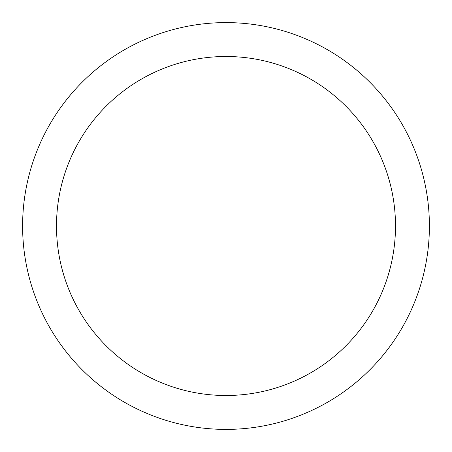 <?xml version="1.0" encoding="UTF-8"?>
<svg xmlns="http://www.w3.org/2000/svg" width="452" height="452" viewBox="0 0 452 452"><rect width="100%" height="100%" fill="white"/><g stroke="black" fill="none" stroke-linecap="round" stroke-linejoin="round"><path stroke-width="0.68" d="M395.5 226A169.5 169.5 0 0 0 141.25 79.207A169.5 169.5 0 0 0 141.25 372.793A169.5 169.5 0 0 0 395.5 226M429.4 226A203.4 203.4 0 0 1 226 429.4A203.4 203.4 0 0 1 22.6 226A203.4 203.4 0 0 0 327.7 402.15A203.4 203.4 0 0 0 327.7 49.85A203.4 203.4 0 0 0 22.6 226A203.4 203.4 0 0 1 226 22.6A203.4 203.4 0 0 1 429.4 226"/></g></svg>
